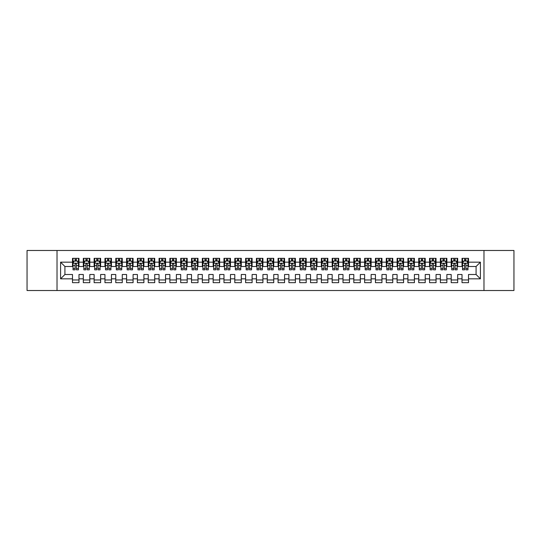 <?xml version="1.0" encoding="UTF-8"?>
<svg xmlns="http://www.w3.org/2000/svg" width="541" height="541" viewBox="0 0 541 541"><rect width="100%" height="100%" fill="white"/><g stroke="black" fill="none" stroke-linecap="round" stroke-linejoin="round"><path stroke-width="0.81" d="M483.979 290.517L513.95 290.517L513.95 250.483L483.979 250.483L483.979 290.517L57.021 290.517L57.021 250.483L27.05 250.483L27.05 290.517L57.021 290.517M483.979 250.483L57.021 250.483M60.592 278.831L60.592 262.169L72.494 262.169L72.494 266.497L64.92 266.497L64.92 274.503L60.592 278.831L72.494 278.831L72.494 282.673L78.986 282.673L78.986 278.831L83.314 278.831L83.314 282.673L89.806 282.673L89.806 278.831L94.134 278.831L94.134 282.673L100.626 282.673L100.626 278.831L104.954 278.831L104.954 282.673L111.446 282.673L111.446 278.831L115.774 278.831L115.774 282.673L122.266 282.673L122.266 278.831L126.594 278.831L126.594 282.673L133.086 282.673L133.086 278.831L137.414 278.831L137.414 282.673L143.906 282.673L143.906 278.831L148.234 278.831L148.234 282.673L154.726 282.673L154.726 278.831L159.054 278.831L159.054 282.673L165.546 282.673L165.546 278.831L169.874 278.831L169.874 282.673L176.366 282.673L176.366 278.831L180.694 278.831L180.694 282.673L187.186 282.673L187.186 278.831L191.514 278.831L191.514 282.673L198.006 282.673L198.006 278.831L202.334 278.831L202.334 282.673L208.826 282.673L208.826 278.831L213.154 278.831L213.154 282.673L219.646 282.673L219.646 278.831L223.974 278.831L223.974 282.673L230.466 282.673L230.466 278.831L234.794 278.831L234.794 282.673L241.286 282.673L241.286 278.831L245.614 278.831L245.614 282.673L252.106 282.673L252.106 278.831L256.434 278.831L256.434 282.673L262.926 282.673L262.926 278.831L267.254 278.831L267.254 282.673L273.746 282.673L273.746 278.831L278.074 278.831L278.074 282.673L284.566 282.673L284.566 278.831L288.894 278.831L288.894 282.673L295.386 282.673L295.386 278.831L299.714 278.831L299.714 282.673L306.206 282.673L306.206 278.831L310.534 278.831L310.534 282.673L317.026 282.673L317.026 278.831L321.354 278.831L321.354 282.673L327.846 282.673L327.846 278.831L332.174 278.831L332.174 282.673L338.666 282.673L338.666 278.831L342.994 278.831L342.994 282.673L349.486 282.673L349.486 278.831L353.814 278.831L353.814 282.673L360.306 282.673L360.306 278.831L364.634 278.831L364.634 282.673L371.126 282.673L371.126 278.831L375.454 278.831L375.454 282.673L381.946 282.673L381.946 278.831L386.274 278.831L386.274 282.673L392.766 282.673L392.766 278.831L397.094 278.831L397.094 282.673L403.586 282.673L403.586 278.831L407.914 278.831L407.914 282.673L414.406 282.673L414.406 278.831L418.734 278.831L418.734 282.673L425.226 282.673L425.226 278.831L429.554 278.831L429.554 282.673L436.046 282.673L436.046 278.831L440.374 278.831L440.374 282.673L446.866 282.673L446.866 278.831L451.194 278.831L451.194 282.673L457.686 282.673L457.686 278.831L462.014 278.831L462.014 282.673L468.506 282.673L468.506 274.503L476.08 274.503L476.08 266.497L468.506 266.497L468.506 262.169L480.408 262.169L480.408 278.831L468.506 278.831M468.506 262.169L468.506 258.327L462.014 258.327L462.014 262.169L457.686 262.169L457.686 258.327L451.194 258.327L451.194 262.169L446.866 262.169L446.866 258.327L440.374 258.327L440.374 262.169L436.046 262.169L436.046 258.327L429.554 258.327L429.554 262.169L425.226 262.169L425.226 258.327L418.734 258.327L418.734 262.169L414.406 262.169L414.406 258.327L407.914 258.327L407.914 262.169L403.586 262.169L403.586 258.327L397.094 258.327L397.094 262.169L392.766 262.169L392.766 258.327L386.274 258.327L386.274 262.169L381.946 262.169L381.946 258.327L375.454 258.327L375.454 262.169L371.126 262.169L371.126 258.327L364.634 258.327L364.634 262.169L360.306 262.169L360.306 258.327L353.814 258.327L353.814 262.169L349.486 262.169L349.486 258.327L342.994 258.327L342.994 262.169L338.666 262.169L338.666 258.327L332.174 258.327L332.174 262.169L327.846 262.169L327.846 258.327L321.354 258.327L321.354 262.169L317.026 262.169L317.026 258.327L310.534 258.327L310.534 262.169L306.206 262.169L306.206 258.327L299.714 258.327L299.714 262.169L295.386 262.169L295.386 258.327L288.894 258.327L288.894 262.169L284.566 262.169L284.566 258.327L278.074 258.327L278.074 262.169L273.746 262.169L273.746 258.327L267.254 258.327L267.254 262.169L262.926 262.169L262.926 258.327L256.434 258.327L256.434 262.169L252.106 262.169L252.106 258.327L245.614 258.327L245.614 262.169L241.286 262.169L241.286 258.327L234.794 258.327L234.794 262.169L230.466 262.169L230.466 258.327L223.974 258.327L223.974 262.169L219.646 262.169L219.646 258.327L213.154 258.327L213.154 262.169L208.826 262.169L208.826 258.327L202.334 258.327L202.334 262.169L198.006 262.169L198.006 258.327L191.514 258.327L191.514 262.169L187.186 262.169L187.186 258.327L180.694 258.327L180.694 262.169L176.366 262.169L176.366 258.327L169.874 258.327L169.874 262.169L165.546 262.169L165.546 258.327L159.054 258.327L159.054 262.169L154.726 262.169L154.726 258.327L148.234 258.327L148.234 262.169L143.906 262.169L143.906 258.327L137.414 258.327L137.414 262.169L133.086 262.169L133.086 258.327L126.594 258.327L126.594 262.169L122.266 262.169L122.266 258.327L115.774 258.327L115.774 262.169L111.446 262.169L111.446 258.327L104.954 258.327L104.954 262.169L100.626 262.169L100.626 258.327L94.134 258.327L94.134 262.169L89.806 262.169L89.806 258.327L83.314 258.327L83.314 262.169L78.986 262.169L78.986 258.327L72.494 258.327L72.494 262.169M457.686 278.831L457.686 274.503L462.014 274.503L462.014 278.831M480.408 262.169L476.08 266.497M446.866 278.831L446.866 274.503L451.194 274.503L451.194 278.831M462.014 262.169L462.014 266.497L457.686 266.497L457.686 262.169M436.046 278.831L436.046 274.503L440.374 274.503L440.374 278.831M451.194 262.169L451.194 266.497L446.866 266.497L446.866 262.169M425.226 278.831L425.226 274.503L429.554 274.503L429.554 278.831M440.374 262.169L440.374 266.497L436.046 266.497L436.046 262.169M414.406 278.831L414.406 274.503L418.734 274.503L418.734 278.831M429.554 262.169L429.554 266.497L425.226 266.497L425.226 262.169M403.586 278.831L403.586 274.503L407.914 274.503L407.914 278.831M418.734 262.169L418.734 266.497L414.406 266.497L414.406 262.169M392.766 278.831L392.766 274.503L397.094 274.503L397.094 278.831M407.914 262.169L407.914 266.497L403.586 266.497L403.586 262.169M381.946 278.831L381.946 274.503L386.274 274.503L386.274 278.831M397.094 262.169L397.094 266.497L392.766 266.497L392.766 262.169M371.126 278.831L371.126 274.503L375.454 274.503L375.454 278.831M386.274 262.169L386.274 266.497L381.946 266.497L381.946 262.169M360.306 278.831L360.306 274.503L364.634 274.503L364.634 278.831M375.454 262.169L375.454 266.497L371.126 266.497L371.126 262.169M349.486 278.831L349.486 274.503L353.814 274.503L353.814 278.831M364.634 262.169L364.634 266.497L360.306 266.497L360.306 262.169M338.666 278.831L338.666 274.503L342.994 274.503L342.994 278.831M353.814 262.169L353.814 266.497L349.486 266.497L349.486 262.169M327.846 278.831L327.846 274.503L332.174 274.503L332.174 278.831M342.994 262.169L342.994 266.497L338.666 266.497L338.666 262.169M317.026 278.831L317.026 274.503L321.354 274.503L321.354 278.831M332.174 262.169L332.174 266.497L327.846 266.497L327.846 262.169M306.206 278.831L306.206 274.503L310.534 274.503L310.534 278.831M321.354 262.169L321.354 266.497L317.026 266.497L317.026 262.169M295.386 278.831L295.386 274.503L299.714 274.503L299.714 278.831M310.534 262.169L310.534 266.497L306.206 266.497L306.206 262.169M284.566 278.831L284.566 274.503L288.894 274.503L288.894 278.831M299.714 262.169L299.714 266.497L295.386 266.497L295.386 262.169M273.746 278.831L273.746 274.503L278.074 274.503L278.074 278.831M288.894 262.169L288.894 266.497L284.566 266.497L284.566 262.169M262.926 278.831L262.926 274.503L267.254 274.503L267.254 278.831M278.074 262.169L278.074 266.497L273.746 266.497L273.746 262.169M252.106 278.831L252.106 274.503L256.434 274.503L256.434 278.831M267.254 262.169L267.254 266.497L262.926 266.497L262.926 262.169M241.286 278.831L241.286 274.503L245.614 274.503L245.614 278.831M256.434 262.169L256.434 266.497L252.106 266.497L252.106 262.169M230.466 278.831L230.466 274.503L234.794 274.503L234.794 278.831M245.614 262.169L245.614 266.497L241.286 266.497L241.286 262.169M219.646 278.831L219.646 274.503L223.974 274.503L223.974 278.831M234.794 262.169L234.794 266.497L230.466 266.497L230.466 262.169M208.826 278.831L208.826 274.503L213.154 274.503L213.154 278.831M223.974 262.169L223.974 266.497L219.646 266.497L219.646 262.169M198.006 278.831L198.006 274.503L202.334 274.503L202.334 278.831M213.154 262.169L213.154 266.497L208.826 266.497L208.826 262.169M187.186 278.831L187.186 274.503L191.514 274.503L191.514 278.831M202.334 262.169L202.334 266.497L198.006 266.497L198.006 262.169M176.366 278.831L176.366 274.503L180.694 274.503L180.694 278.831M191.514 262.169L191.514 266.497L187.186 266.497L187.186 262.169M165.546 278.831L165.546 274.503L169.874 274.503L169.874 278.831M180.694 262.169L180.694 266.497L176.366 266.497L176.366 262.169M154.726 278.831L154.726 274.503L159.054 274.503L159.054 278.831M169.874 262.169L169.874 266.497L165.546 266.497L165.546 262.169M143.906 278.831L143.906 274.503L148.234 274.503L148.234 278.831M159.054 262.169L159.054 266.497L154.726 266.497L154.726 262.169M133.086 278.831L133.086 274.503L137.414 274.503L137.414 278.831M148.234 262.169L148.234 266.497L143.906 266.497L143.906 262.169M122.266 278.831L122.266 274.503L126.594 274.503L126.594 278.831M137.414 262.169L137.414 266.497L133.086 266.497L133.086 262.169M111.446 278.831L111.446 274.503L115.774 274.503L115.774 278.831M126.594 262.169L126.594 266.497L122.266 266.497L122.266 262.169M100.626 278.831L100.626 274.503L104.954 274.503L104.954 278.831M115.774 262.169L115.774 266.497L111.446 266.497L111.446 262.169M89.806 278.831L89.806 274.503L94.134 274.503L94.134 278.831M104.954 262.169L104.954 266.497L100.626 266.497L100.626 262.169M78.986 278.831L78.986 274.503L83.314 274.503L83.314 278.831M94.134 262.169L94.134 266.497L89.806 266.497L89.806 262.169M64.92 274.503L72.494 274.503L72.494 278.831M83.314 262.169L83.314 266.497L78.986 266.497L78.986 262.169M462.014 261.033L462.555 261.033M467.965 261.033L468.506 261.033M451.194 261.033L451.735 261.033M457.145 261.033L457.686 261.033M440.374 261.033L440.915 261.033M446.325 261.033L446.866 261.033M429.554 261.033L430.095 261.033M435.505 261.033L436.046 261.033M418.734 261.033L419.275 261.033M424.685 261.033L425.226 261.033M407.914 261.033L408.455 261.033M413.865 261.033L414.406 261.033M397.094 261.033L397.635 261.033M403.045 261.033L403.586 261.033M386.274 261.033L386.815 261.033M392.225 261.033L392.766 261.033M375.454 261.033L375.995 261.033M381.405 261.033L381.946 261.033M364.634 261.033L365.175 261.033M370.585 261.033L371.126 261.033M353.814 261.033L354.355 261.033M359.765 261.033L360.306 261.033M342.994 261.033L343.535 261.033M348.945 261.033L349.486 261.033M332.174 261.033L332.715 261.033M338.125 261.033L338.666 261.033M321.354 261.033L321.895 261.033M327.305 261.033L327.846 261.033M310.534 261.033L311.075 261.033M316.485 261.033L317.026 261.033M299.714 261.033L300.255 261.033M305.665 261.033L306.206 261.033M288.894 261.033L289.435 261.033M294.845 261.033L295.386 261.033M278.074 261.033L278.615 261.033M284.025 261.033L284.566 261.033M267.254 261.033L267.795 261.033M273.205 261.033L273.746 261.033M256.434 261.033L256.975 261.033M262.385 261.033L262.926 261.033M245.614 261.033L246.155 261.033M251.565 261.033L252.106 261.033M234.794 261.033L235.335 261.033M240.745 261.033L241.286 261.033M223.974 261.033L224.515 261.033M229.925 261.033L230.466 261.033M213.154 261.033L213.695 261.033M219.105 261.033L219.646 261.033M202.334 261.033L202.875 261.033M208.285 261.033L208.826 261.033M191.514 261.033L192.055 261.033M197.465 261.033L198.006 261.033M180.694 261.033L181.235 261.033M186.645 261.033L187.186 261.033M169.874 261.033L170.415 261.033M175.825 261.033L176.366 261.033M159.054 261.033L159.595 261.033M165.005 261.033L165.546 261.033M148.234 261.033L148.775 261.033M154.185 261.033L154.726 261.033M137.414 261.033L137.955 261.033M143.365 261.033L143.906 261.033M126.594 261.033L127.135 261.033M132.545 261.033L133.086 261.033M115.774 261.033L116.315 261.033M121.725 261.033L122.266 261.033M104.954 261.033L105.495 261.033M110.905 261.033L111.446 261.033M94.134 261.033L94.675 261.033M100.085 261.033L100.626 261.033M83.314 261.033L83.855 261.033M89.265 261.033L89.806 261.033M72.494 261.033L73.035 261.033M78.445 261.033L78.986 261.033M72.494 279.968L78.986 279.968M83.314 279.968L89.806 279.968M94.134 279.968L100.626 279.968M104.954 279.968L111.446 279.968M115.774 279.968L122.266 279.968M126.594 279.968L133.086 279.968M137.414 279.968L143.906 279.968M148.234 279.968L154.726 279.968M159.054 279.968L165.546 279.968M169.874 279.968L176.366 279.968M180.694 279.968L187.186 279.968M191.514 279.968L198.006 279.968M202.334 279.968L208.826 279.968M213.154 279.968L219.646 279.968M223.974 279.968L230.466 279.968M234.794 279.968L241.286 279.968M245.614 279.968L252.106 279.968M256.434 279.968L262.926 279.968M267.254 279.968L273.746 279.968M278.074 279.968L284.566 279.968M288.894 279.968L295.386 279.968M299.714 279.968L306.206 279.968M310.534 279.968L317.026 279.968M321.354 279.968L327.846 279.968M332.174 279.968L338.666 279.968M342.994 279.968L349.486 279.968M353.814 279.968L360.306 279.968M364.634 279.968L371.126 279.968M375.454 279.968L381.946 279.968M386.274 279.968L392.766 279.968M397.094 279.968L403.586 279.968M407.914 279.968L414.406 279.968M418.734 279.968L425.226 279.968M429.554 279.968L436.046 279.968M440.374 279.968L446.866 279.968M451.194 279.968L457.686 279.968M462.014 279.968L468.506 279.968M60.592 262.169L64.92 266.497M476.08 274.503L480.408 278.831M76.389 259.734L75.091 259.734M78.445 268.492L76.389 268.492L76.389 269.851L78.445 269.851L78.445 263.251L77.363 261.087L74.117 261.087L73.035 263.251L73.035 269.851L75.091 269.851L75.091 268.492L73.035 268.492M73.035 263.251L73.035 258.327M78.445 263.251L78.445 258.327M75.091 261.087L75.091 258.327M76.389 258.327L76.389 261.087M76.389 268.492L76.389 264.062C75.956 263.23 75.524 263.23 75.091 264.062L75.091 268.492M76.389 261.033L75.091 261.033M87.209 259.734L85.911 259.734M89.265 268.492L87.209 268.492L87.209 269.851L89.265 269.851L89.265 263.251L88.183 261.087L84.937 261.087L83.855 263.251L83.855 269.851L85.911 269.851L85.911 268.492L83.855 268.492M83.855 263.251L83.855 258.327M89.265 263.251L89.265 258.327M85.911 261.087L85.911 258.327M87.209 258.327L87.209 261.087M87.209 268.492L87.209 264.062C86.776 263.23 86.344 263.23 85.911 264.062L85.911 268.492M87.209 261.033L85.911 261.033M98.029 259.734L96.731 259.734M100.085 268.492L98.029 268.492L98.029 269.851L100.085 269.851L100.085 263.251L99.003 261.087L95.757 261.087L94.675 263.251L94.675 269.851L96.731 269.851L96.731 268.492L94.675 268.492M94.675 263.251L94.675 258.327M100.085 263.251L100.085 258.327M96.731 261.087L96.731 258.327M98.029 258.327L98.029 261.087M98.029 268.492L98.029 264.062C97.596 263.23 97.164 263.23 96.731 264.062L96.731 268.492M98.029 261.033L96.731 261.033M108.849 259.734L107.551 259.734M110.905 268.492L108.849 268.492L108.849 269.851L110.905 269.851L110.905 263.251L109.823 261.087L106.577 261.087L105.495 263.251L105.495 269.851L107.551 269.851L107.551 268.492L105.495 268.492M105.495 263.251L105.495 258.327M110.905 263.251L110.905 258.327M107.551 261.087L107.551 258.327M108.849 258.327L108.849 261.087M108.849 268.492L108.849 264.062C108.416 263.23 107.984 263.23 107.551 264.062L107.551 268.492M108.849 261.033L107.551 261.033M119.669 259.734L118.371 259.734M121.725 268.492L119.669 268.492L119.669 269.851L121.725 269.851L121.725 263.251L120.643 261.087L117.397 261.087L116.315 263.251L116.315 269.851L118.371 269.851L118.371 268.492L116.315 268.492M116.315 263.251L116.315 258.327M121.725 263.251L121.725 258.327M118.371 261.087L118.371 258.327M119.669 258.327L119.669 261.087M119.669 268.492L119.669 264.062C119.236 263.23 118.804 263.23 118.371 264.062L118.371 268.492M119.669 261.033L118.371 261.033M130.489 259.734L129.191 259.734M132.545 268.492L130.489 268.492L130.489 269.851L132.545 269.851L132.545 263.251L131.463 261.087L128.217 261.087L127.135 263.251L127.135 269.851L129.191 269.851L129.191 268.492L127.135 268.492M127.135 263.251L127.135 258.327M132.545 263.251L132.545 258.327M129.191 261.087L129.191 258.327M130.489 258.327L130.489 261.087M130.489 268.492L130.489 264.062C130.056 263.23 129.624 263.23 129.191 264.062L129.191 268.492M130.489 261.033L129.191 261.033M141.309 259.734L140.011 259.734M143.365 268.492L141.309 268.492L141.309 269.851L143.365 269.851L143.365 263.251L142.283 261.087L139.037 261.087L137.955 263.251L137.955 269.851L140.011 269.851L140.011 268.492L137.955 268.492M137.955 263.251L137.955 258.327M143.365 263.251L143.365 258.327M140.011 261.087L140.011 258.327M141.309 258.327L141.309 261.087M141.309 268.492L141.309 264.062C140.876 263.23 140.444 263.23 140.011 264.062L140.011 268.492M141.309 261.033L140.011 261.033M152.129 259.734L150.831 259.734M154.185 268.492L152.129 268.492L152.129 269.851L154.185 269.851L154.185 263.251L153.103 261.087L149.857 261.087L148.775 263.251L148.775 269.851L150.831 269.851L150.831 268.492L148.775 268.492M148.775 263.251L148.775 258.327M154.185 263.251L154.185 258.327M150.831 261.087L150.831 258.327M152.129 258.327L152.129 261.087M152.129 268.492L152.129 264.062C151.696 263.23 151.264 263.23 150.831 264.062L150.831 268.492M152.129 261.033L150.831 261.033M162.949 259.734L161.651 259.734M165.005 268.492L162.949 268.492L162.949 269.851L165.005 269.851L165.005 263.251L163.923 261.087L160.677 261.087L159.595 263.251L159.595 269.851L161.651 269.851L161.651 268.492L159.595 268.492M159.595 263.251L159.595 258.327M165.005 263.251L165.005 258.327M161.651 261.087L161.651 258.327M162.949 258.327L162.949 261.087M162.949 268.492L162.949 264.062C162.516 263.23 162.084 263.23 161.651 264.062L161.651 268.492M162.949 261.033L161.651 261.033M173.769 259.734L172.471 259.734M175.825 268.492L173.769 268.492L173.769 269.851L175.825 269.851L175.825 263.251L174.743 261.087L171.497 261.087L170.415 263.251L170.415 269.851L172.471 269.851L172.471 268.492L170.415 268.492M170.415 263.251L170.415 258.327M175.825 263.251L175.825 258.327M172.471 261.087L172.471 258.327M173.769 258.327L173.769 261.087M173.769 268.492L173.769 264.062C173.336 263.23 172.904 263.23 172.471 264.062L172.471 268.492M173.769 261.033L172.471 261.033M184.589 259.734L183.291 259.734M186.645 268.492L184.589 268.492L184.589 269.851L186.645 269.851L186.645 263.251L185.563 261.087L182.317 261.087L181.235 263.251L181.235 269.851L183.291 269.851L183.291 268.492L181.235 268.492M181.235 263.251L181.235 258.327M186.645 263.251L186.645 258.327M183.291 261.087L183.291 258.327M184.589 258.327L184.589 261.087M184.589 268.492L184.589 264.062C184.156 263.23 183.724 263.23 183.291 264.062L183.291 268.492M184.589 261.033L183.291 261.033M195.409 259.734L194.111 259.734M197.465 268.492L195.409 268.492L195.409 269.851L197.465 269.851L197.465 263.251L196.383 261.087L193.137 261.087L192.055 263.251L192.055 269.851L194.111 269.851L194.111 268.492L192.055 268.492M192.055 263.251L192.055 258.327M197.465 263.251L197.465 258.327M194.111 261.087L194.111 258.327M195.409 258.327L195.409 261.087M195.409 268.492L195.409 264.062C194.976 263.23 194.544 263.23 194.111 264.062L194.111 268.492M195.409 261.033L194.111 261.033M206.229 259.734L204.931 259.734M208.285 268.492L206.229 268.492L206.229 269.851L208.285 269.851L208.285 263.251L207.203 261.087L203.957 261.087L202.875 263.251L202.875 269.851L204.931 269.851L204.931 268.492L202.875 268.492M202.875 263.251L202.875 258.327M208.285 263.251L208.285 258.327M204.931 261.087L204.931 258.327M206.229 258.327L206.229 261.087M206.229 268.492L206.229 264.062C205.796 263.23 205.364 263.23 204.931 264.062L204.931 268.492M206.229 261.033L204.931 261.033M217.049 259.734L215.751 259.734M219.105 268.492L217.049 268.492L217.049 269.851L219.105 269.851L219.105 263.251L218.023 261.087L214.777 261.087L213.695 263.251L213.695 269.851L215.751 269.851L215.751 268.492L213.695 268.492M213.695 263.251L213.695 258.327M219.105 263.251L219.105 258.327M215.751 261.087L215.751 258.327M217.049 258.327L217.049 261.087M217.049 268.492L217.049 264.062C216.616 263.23 216.184 263.23 215.751 264.062L215.751 268.492M217.049 261.033L215.751 261.033M227.869 259.734L226.571 259.734M229.925 268.492L227.869 268.492L227.869 269.851L229.925 269.851L229.925 263.251L228.843 261.087L225.597 261.087L224.515 263.251L224.515 269.851L226.571 269.851L226.571 268.492L224.515 268.492M224.515 263.251L224.515 258.327M229.925 263.251L229.925 258.327M226.571 261.087L226.571 258.327M227.869 258.327L227.869 261.087M227.869 268.492L227.869 264.062C227.436 263.23 227.004 263.23 226.571 264.062L226.571 268.492M227.869 261.033L226.571 261.033M238.689 259.734L237.391 259.734M240.745 268.492L238.689 268.492L238.689 269.851L240.745 269.851L240.745 263.251L239.663 261.087L236.417 261.087L235.335 263.251L235.335 269.851L237.391 269.851L237.391 268.492L235.335 268.492M235.335 263.251L235.335 258.327M240.745 263.251L240.745 258.327M237.391 261.087L237.391 258.327M238.689 258.327L238.689 261.087M238.689 268.492L238.689 264.062C238.256 263.23 237.824 263.23 237.391 264.062L237.391 268.492M238.689 261.033L237.391 261.033M249.509 259.734L248.211 259.734M251.565 268.492L249.509 268.492L249.509 269.851L251.565 269.851L251.565 263.251L250.483 261.087L247.237 261.087L246.155 263.251L246.155 269.851L248.211 269.851L248.211 268.492L246.155 268.492M246.155 263.251L246.155 258.327M251.565 263.251L251.565 258.327M248.211 261.087L248.211 258.327M249.509 258.327L249.509 261.087M249.509 268.492L249.509 264.062C249.076 263.23 248.644 263.23 248.211 264.062L248.211 268.492M249.509 261.033L248.211 261.033M260.329 259.734L259.031 259.734M262.385 268.492L260.329 268.492L260.329 269.851L262.385 269.851L262.385 263.251L261.303 261.087L258.057 261.087L256.975 263.251L256.975 269.851L259.031 269.851L259.031 268.492L256.975 268.492M256.975 263.251L256.975 258.327M262.385 263.251L262.385 258.327M259.031 261.087L259.031 258.327M260.329 258.327L260.329 261.087M260.329 268.492L260.329 264.062C259.896 263.23 259.464 263.23 259.031 264.062L259.031 268.492M260.329 261.033L259.031 261.033M271.149 259.734L269.851 259.734M273.205 268.492L271.149 268.492L271.149 269.851L273.205 269.851L273.205 263.251L272.123 261.087L268.877 261.087L267.795 263.251L267.795 269.851L269.851 269.851L269.851 268.492L267.795 268.492M267.795 263.251L267.795 258.327M273.205 263.251L273.205 258.327M269.851 261.087L269.851 258.327M271.149 258.327L271.149 261.087M271.149 268.492L271.149 264.062C270.716 263.23 270.284 263.23 269.851 264.062L269.851 268.492M271.149 261.033L269.851 261.033M281.969 259.734L280.671 259.734M284.025 268.492L281.969 268.492L281.969 269.851L284.025 269.851L284.025 263.251L282.943 261.087L279.697 261.087L278.615 263.251L278.615 269.851L280.671 269.851L280.671 268.492L278.615 268.492M278.615 263.251L278.615 258.327M284.025 263.251L284.025 258.327M280.671 261.087L280.671 258.327M281.969 258.327L281.969 261.087M281.969 268.492L281.969 264.062C281.536 263.23 281.104 263.23 280.671 264.062L280.671 268.492M281.969 261.033L280.671 261.033M292.789 259.734L291.491 259.734M294.845 268.492L292.789 268.492L292.789 269.851L294.845 269.851L294.845 263.251L293.763 261.087L290.517 261.087L289.435 263.251L289.435 269.851L291.491 269.851L291.491 268.492L289.435 268.492M289.435 263.251L289.435 258.327M294.845 263.251L294.845 258.327M291.491 261.087L291.491 258.327M292.789 258.327L292.789 261.087M292.789 268.492L292.789 264.062C292.356 263.23 291.924 263.23 291.491 264.062L291.491 268.492M292.789 261.033L291.491 261.033M303.609 259.734L302.311 259.734M305.665 268.492L303.609 268.492L303.609 269.851L305.665 269.851L305.665 263.251L304.583 261.087L301.337 261.087L300.255 263.251L300.255 269.851L302.311 269.851L302.311 268.492L300.255 268.492M300.255 263.251L300.255 258.327M305.665 263.251L305.665 258.327M302.311 261.087L302.311 258.327M303.609 258.327L303.609 261.087M303.609 268.492L303.609 264.062C303.176 263.23 302.744 263.23 302.311 264.062L302.311 268.492M303.609 261.033L302.311 261.033M314.429 259.734L313.131 259.734M316.485 268.492L314.429 268.492L314.429 269.851L316.485 269.851L316.485 263.251L315.403 261.087L312.157 261.087L311.075 263.251L311.075 269.851L313.131 269.851L313.131 268.492L311.075 268.492M311.075 263.251L311.075 258.327M316.485 263.251L316.485 258.327M313.131 261.087L313.131 258.327M314.429 258.327L314.429 261.087M314.429 268.492L314.429 264.062C313.996 263.23 313.564 263.23 313.131 264.062L313.131 268.492M314.429 261.033L313.131 261.033M325.249 259.734L323.951 259.734M327.305 268.492L325.249 268.492L325.249 269.851L327.305 269.851L327.305 263.251L326.223 261.087L322.977 261.087L321.895 263.251L321.895 269.851L323.951 269.851L323.951 268.492L321.895 268.492M321.895 263.251L321.895 258.327M327.305 263.251L327.305 258.327M323.951 261.087L323.951 258.327M325.249 258.327L325.249 261.087M325.249 268.492L325.249 264.062C324.816 263.23 324.384 263.23 323.951 264.062L323.951 268.492M325.249 261.033L323.951 261.033M336.069 259.734L334.771 259.734M338.125 268.492L336.069 268.492L336.069 269.851L338.125 269.851L338.125 263.251L337.043 261.087L333.797 261.087L332.715 263.251L332.715 269.851L334.771 269.851L334.771 268.492L332.715 268.492M332.715 263.251L332.715 258.327M338.125 263.251L338.125 258.327M334.771 261.087L334.771 258.327M336.069 258.327L336.069 261.087M336.069 268.492L336.069 264.062C335.636 263.23 335.204 263.23 334.771 264.062L334.771 268.492M336.069 261.033L334.771 261.033M346.889 259.734L345.591 259.734M348.945 268.492L346.889 268.492L346.889 269.851L348.945 269.851L348.945 263.251L347.863 261.087L344.617 261.087L343.535 263.251L343.535 269.851L345.591 269.851L345.591 268.492L343.535 268.492M343.535 263.251L343.535 258.327M348.945 263.251L348.945 258.327M345.591 261.087L345.591 258.327M346.889 258.327L346.889 261.087M346.889 268.492L346.889 264.062C346.456 263.23 346.024 263.23 345.591 264.062L345.591 268.492M346.889 261.033L345.591 261.033M357.709 259.734L356.411 259.734M359.765 268.492L357.709 268.492L357.709 269.851L359.765 269.851L359.765 263.251L358.683 261.087L355.437 261.087L354.355 263.251L354.355 269.851L356.411 269.851L356.411 268.492L354.355 268.492M354.355 263.251L354.355 258.327M359.765 263.251L359.765 258.327M356.411 261.087L356.411 258.327M357.709 258.327L357.709 261.087M357.709 268.492L357.709 264.062C357.276 263.23 356.844 263.23 356.411 264.062L356.411 268.492M357.709 261.033L356.411 261.033M368.529 259.734L367.231 259.734M370.585 268.492L368.529 268.492L368.529 269.851L370.585 269.851L370.585 263.251L369.503 261.087L366.257 261.087L365.175 263.251L365.175 269.851L367.231 269.851L367.231 268.492L365.175 268.492M365.175 263.251L365.175 258.327M370.585 263.251L370.585 258.327M367.231 261.087L367.231 258.327M368.529 258.327L368.529 261.087M368.529 268.492L368.529 264.062C368.096 263.23 367.664 263.23 367.231 264.062L367.231 268.492M368.529 261.033L367.231 261.033M379.349 259.734L378.051 259.734M381.405 268.492L379.349 268.492L379.349 269.851L381.405 269.851L381.405 263.251L380.323 261.087L377.077 261.087L375.995 263.251L375.995 269.851L378.051 269.851L378.051 268.492L375.995 268.492M375.995 263.251L375.995 258.327M381.405 263.251L381.405 258.327M378.051 261.087L378.051 258.327M379.349 258.327L379.349 261.087M379.349 268.492L379.349 264.062C378.916 263.23 378.484 263.23 378.051 264.062L378.051 268.492M379.349 261.033L378.051 261.033M390.169 259.734L388.871 259.734M392.225 268.492L390.169 268.492L390.169 269.851L392.225 269.851L392.225 263.251L391.143 261.087L387.897 261.087L386.815 263.251L386.815 269.851L388.871 269.851L388.871 268.492L386.815 268.492M386.815 263.251L386.815 258.327M392.225 263.251L392.225 258.327M388.871 261.087L388.871 258.327M390.169 258.327L390.169 261.087M390.169 268.492L390.169 264.062C389.736 263.23 389.304 263.23 388.871 264.062L388.871 268.492M390.169 261.033L388.871 261.033M400.989 259.734L399.691 259.734M403.045 268.492L400.989 268.492L400.989 269.851L403.045 269.851L403.045 263.251L401.963 261.087L398.717 261.087L397.635 263.251L397.635 269.851L399.691 269.851L399.691 268.492L397.635 268.492M397.635 263.251L397.635 258.327M403.045 263.251L403.045 258.327M399.691 261.087L399.691 258.327M400.989 258.327L400.989 261.087M400.989 268.492L400.989 264.062C400.556 263.23 400.124 263.23 399.691 264.062L399.691 268.492M400.989 261.033L399.691 261.033M411.809 259.734L410.511 259.734M413.865 268.492L411.809 268.492L411.809 269.851L413.865 269.851L413.865 263.251L412.783 261.087L409.537 261.087L408.455 263.251L408.455 269.851L410.511 269.851L410.511 268.492L408.455 268.492M408.455 263.251L408.455 258.327M413.865 263.251L413.865 258.327M410.511 261.087L410.511 258.327M411.809 258.327L411.809 261.087M411.809 268.492L411.809 264.062C411.376 263.23 410.944 263.23 410.511 264.062L410.511 268.492M411.809 261.033L410.511 261.033M422.629 259.734L421.331 259.734M424.685 268.492L422.629 268.492L422.629 269.851L424.685 269.851L424.685 263.251L423.603 261.087L420.357 261.087L419.275 263.251L419.275 269.851L421.331 269.851L421.331 268.492L419.275 268.492M419.275 263.251L419.275 258.327M424.685 263.251L424.685 258.327M421.331 261.087L421.331 258.327M422.629 258.327L422.629 261.087M422.629 268.492L422.629 264.062C422.196 263.23 421.764 263.23 421.331 264.062L421.331 268.492M422.629 261.033L421.331 261.033M433.449 259.734L432.151 259.734M435.505 268.492L433.449 268.492L433.449 269.851L435.505 269.851L435.505 263.251L434.423 261.087L431.177 261.087L430.095 263.251L430.095 269.851L432.151 269.851L432.151 268.492L430.095 268.492M430.095 263.251L430.095 258.327M435.505 263.251L435.505 258.327M432.151 261.087L432.151 258.327M433.449 258.327L433.449 261.087M433.449 268.492L433.449 264.062C433.016 263.23 432.584 263.23 432.151 264.062L432.151 268.492M433.449 261.033L432.151 261.033M444.269 259.734L442.971 259.734M446.325 268.492L444.269 268.492L444.269 269.851L446.325 269.851L446.325 263.251L445.243 261.087L441.997 261.087L440.915 263.251L440.915 269.851L442.971 269.851L442.971 268.492L440.915 268.492M440.915 263.251L440.915 258.327M446.325 263.251L446.325 258.327M442.971 261.087L442.971 258.327M444.269 258.327L444.269 261.087M444.269 268.492L444.269 264.062C443.836 263.23 443.404 263.23 442.971 264.062L442.971 268.492M444.269 261.033L442.971 261.033M455.089 259.734L453.791 259.734M457.145 268.492L455.089 268.492L455.089 269.851L457.145 269.851L457.145 263.251L456.063 261.087L452.817 261.087L451.735 263.251L451.735 269.851L453.791 269.851L453.791 268.492L451.735 268.492M451.735 263.251L451.735 258.327M457.145 263.251L457.145 258.327M453.791 261.087L453.791 258.327M455.089 258.327L455.089 261.087M455.089 268.492L455.089 264.062C454.656 263.23 454.224 263.23 453.791 264.062L453.791 268.492M455.089 261.033L453.791 261.033M465.909 259.734L464.611 259.734M467.965 268.492L465.909 268.492L465.909 269.851L467.965 269.851L467.965 263.251L466.883 261.087L463.637 261.087L462.555 263.251L462.555 269.851L464.611 269.851L464.611 268.492L462.555 268.492M462.555 263.251L462.555 258.327M467.965 263.251L467.965 258.327M464.611 261.087L464.611 258.327M465.909 258.327L465.909 261.087M465.909 268.492L465.909 264.062C465.476 263.23 465.044 263.23 464.611 264.062L464.611 268.492M465.909 261.033L464.611 261.033M78.418 263.197L73.062 263.197M73.035 261.215L74.049 261.215M77.431 261.215L78.445 261.215M75.091 265.597L73.035 265.597M78.445 265.597L76.389 265.597M76.389 260.424L75.091 260.424M89.238 263.197L83.882 263.197M83.855 261.215L84.869 261.215M88.251 261.215L89.265 261.215M85.911 265.597L83.855 265.597M89.265 265.597L87.209 265.597M87.209 260.424L85.911 260.424M100.058 263.197L94.702 263.197M94.675 261.215L95.689 261.215M99.071 261.215L100.085 261.215M96.731 265.597L94.675 265.597M100.085 265.597L98.029 265.597M98.029 260.424L96.731 260.424M110.878 263.197L105.522 263.197M105.495 261.215L106.509 261.215M109.891 261.215L110.905 261.215M107.551 265.597L105.495 265.597M110.905 265.597L108.849 265.597M108.849 260.424L107.551 260.424M121.698 263.197L116.342 263.197M116.315 261.215L117.329 261.215M120.711 261.215L121.725 261.215M118.371 265.597L116.315 265.597M121.725 265.597L119.669 265.597M119.669 260.424L118.371 260.424M132.518 263.197L127.162 263.197M127.135 261.215L128.149 261.215M131.531 261.215L132.545 261.215M129.191 265.597L127.135 265.597M132.545 265.597L130.489 265.597M130.489 260.424L129.191 260.424M143.338 263.197L137.982 263.197M137.955 261.215L138.969 261.215M142.351 261.215L143.365 261.215M140.011 265.597L137.955 265.597M143.365 265.597L141.309 265.597M141.309 260.424L140.011 260.424M154.158 263.197L148.802 263.197M148.775 261.215L149.789 261.215M153.171 261.215L154.185 261.215M150.831 265.597L148.775 265.597M154.185 265.597L152.129 265.597M152.129 260.424L150.831 260.424M164.978 263.197L159.622 263.197M159.595 261.215L160.609 261.215M163.991 261.215L165.005 261.215M161.651 265.597L159.595 265.597M165.005 265.597L162.949 265.597M162.949 260.424L161.651 260.424M175.798 263.197L170.442 263.197M170.415 261.215L171.429 261.215M174.811 261.215L175.825 261.215M172.471 265.597L170.415 265.597M175.825 265.597L173.769 265.597M173.769 260.424L172.471 260.424M186.618 263.197L181.262 263.197M181.235 261.215L182.249 261.215M185.631 261.215L186.645 261.215M183.291 265.597L181.235 265.597M186.645 265.597L184.589 265.597M184.589 260.424L183.291 260.424M197.438 263.197L192.082 263.197M192.055 261.215L193.069 261.215M196.451 261.215L197.465 261.215M194.111 265.597L192.055 265.597M197.465 265.597L195.409 265.597M195.409 260.424L194.111 260.424M208.258 263.197L202.902 263.197M202.875 261.215L203.889 261.215M207.271 261.215L208.285 261.215M204.931 265.597L202.875 265.597M208.285 265.597L206.229 265.597M206.229 260.424L204.931 260.424M219.078 263.197L213.722 263.197M213.695 261.215L214.709 261.215M218.091 261.215L219.105 261.215M215.751 265.597L213.695 265.597M219.105 265.597L217.049 265.597M217.049 260.424L215.751 260.424M229.898 263.197L224.542 263.197M224.515 261.215L225.529 261.215M228.911 261.215L229.925 261.215M226.571 265.597L224.515 265.597M229.925 265.597L227.869 265.597M227.869 260.424L226.571 260.424M240.718 263.197L235.362 263.197M235.335 261.215L236.349 261.215M239.731 261.215L240.745 261.215M237.391 265.597L235.335 265.597M240.745 265.597L238.689 265.597M238.689 260.424L237.391 260.424M251.538 263.197L246.182 263.197M246.155 261.215L247.169 261.215M250.551 261.215L251.565 261.215M248.211 265.597L246.155 265.597M251.565 265.597L249.509 265.597M249.509 260.424L248.211 260.424M262.358 263.197L257.002 263.197M256.975 261.215L257.989 261.215M261.371 261.215L262.385 261.215M259.031 265.597L256.975 265.597M262.385 265.597L260.329 265.597M260.329 260.424L259.031 260.424M273.178 263.197L267.822 263.197M267.795 261.215L268.809 261.215M272.191 261.215L273.205 261.215M269.851 265.597L267.795 265.597M273.205 265.597L271.149 265.597M271.149 260.424L269.851 260.424M283.998 263.197L278.642 263.197M278.615 261.215L279.629 261.215M283.011 261.215L284.025 261.215M280.671 265.597L278.615 265.597M284.025 265.597L281.969 265.597M281.969 260.424L280.671 260.424M294.818 263.197L289.462 263.197M289.435 261.215L290.449 261.215M293.831 261.215L294.845 261.215M291.491 265.597L289.435 265.597M294.845 265.597L292.789 265.597M292.789 260.424L291.491 260.424M305.638 263.197L300.282 263.197M300.255 261.215L301.269 261.215M304.651 261.215L305.665 261.215M302.311 265.597L300.255 265.597M305.665 265.597L303.609 265.597M303.609 260.424L302.311 260.424M316.458 263.197L311.102 263.197M311.075 261.215L312.089 261.215M315.471 261.215L316.485 261.215M313.131 265.597L311.075 265.597M316.485 265.597L314.429 265.597M314.429 260.424L313.131 260.424M327.278 263.197L321.922 263.197M321.895 261.215L322.909 261.215M326.291 261.215L327.305 261.215M323.951 265.597L321.895 265.597M327.305 265.597L325.249 265.597M325.249 260.424L323.951 260.424M338.098 263.197L332.742 263.197M332.715 261.215L333.729 261.215M337.111 261.215L338.125 261.215M334.771 265.597L332.715 265.597M338.125 265.597L336.069 265.597M336.069 260.424L334.771 260.424M348.918 263.197L343.562 263.197M343.535 261.215L344.549 261.215M347.931 261.215L348.945 261.215M345.591 265.597L343.535 265.597M348.945 265.597L346.889 265.597M346.889 260.424L345.591 260.424M359.738 263.197L354.382 263.197M354.355 261.215L355.369 261.215M358.751 261.215L359.765 261.215M356.411 265.597L354.355 265.597M359.765 265.597L357.709 265.597M357.709 260.424L356.411 260.424M370.558 263.197L365.202 263.197M365.175 261.215L366.189 261.215M369.571 261.215L370.585 261.215M367.231 265.597L365.175 265.597M370.585 265.597L368.529 265.597M368.529 260.424L367.231 260.424M381.378 263.197L376.022 263.197M375.995 261.215L377.009 261.215M380.391 261.215L381.405 261.215M378.051 265.597L375.995 265.597M381.405 265.597L379.349 265.597M379.349 260.424L378.051 260.424M392.198 263.197L386.842 263.197M386.815 261.215L387.829 261.215M391.211 261.215L392.225 261.215M388.871 265.597L386.815 265.597M392.225 265.597L390.169 265.597M390.169 260.424L388.871 260.424M403.018 263.197L397.662 263.197M397.635 261.215L398.649 261.215M402.031 261.215L403.045 261.215M399.691 265.597L397.635 265.597M403.045 265.597L400.989 265.597M400.989 260.424L399.691 260.424M413.838 263.197L408.482 263.197M408.455 261.215L409.469 261.215M412.851 261.215L413.865 261.215M410.511 265.597L408.455 265.597M413.865 265.597L411.809 265.597M411.809 260.424L410.511 260.424M424.658 263.197L419.302 263.197M419.275 261.215L420.289 261.215M423.671 261.215L424.685 261.215M421.331 265.597L419.275 265.597M424.685 265.597L422.629 265.597M422.629 260.424L421.331 260.424M435.478 263.197L430.122 263.197M430.095 261.215L431.109 261.215M434.491 261.215L435.505 261.215M432.151 265.597L430.095 265.597M435.505 265.597L433.449 265.597M433.449 260.424L432.151 260.424M446.298 263.197L440.942 263.197M440.915 261.215L441.929 261.215M445.311 261.215L446.325 261.215M442.971 265.597L440.915 265.597M446.325 265.597L444.269 265.597M444.269 260.424L442.971 260.424M457.118 263.197L451.762 263.197M451.735 261.215L452.749 261.215M456.131 261.215L457.145 261.215M453.791 265.597L451.735 265.597M457.145 265.597L455.089 265.597M455.089 260.424L453.791 260.424M467.938 263.197L462.582 263.197M462.555 261.215L463.569 261.215M466.951 261.215L467.965 261.215M464.611 265.597L462.555 265.597M467.965 265.597L465.909 265.597M465.909 260.424L464.611 260.424"/></g></svg>
